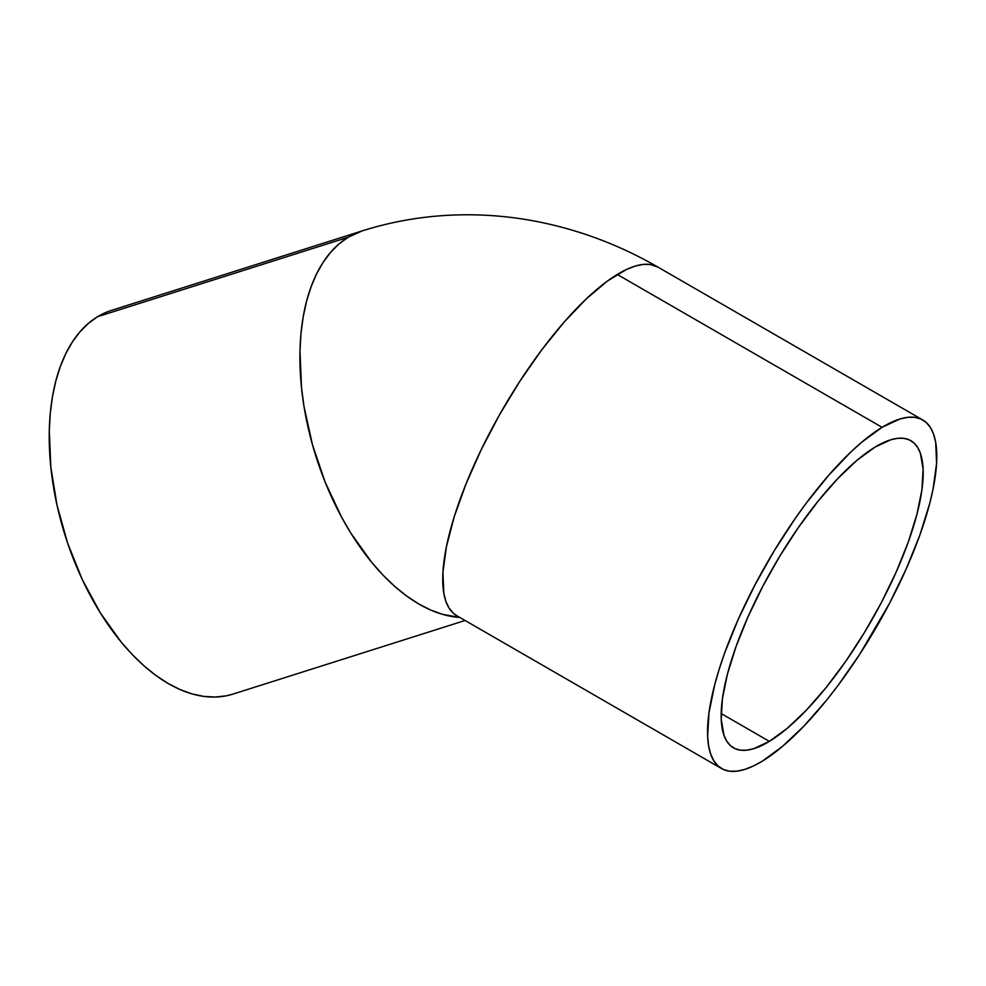 <?xml version="1.0" encoding="UTF-8"?>
<svg xmlns="http://www.w3.org/2000/svg" width="986" height="986" viewBox="0 0 986 986"><rect width="100%" height="100%" fill="white"/><g stroke="black" fill="none" stroke-linecap="round" stroke-linejoin="round"><path stroke-width="1.48" d="M769.363 741.373L721.197 713.568L769.363 741.373L753.587 748.731L746.648 750.198L740.437 750.161L735.014 748.62L730.429 745.601L726.731 741.115L723.946 735.211L721.247 719.423L722.418 698.815L727.422 674.19L736.074 646.483L748.029 616.78L762.831 586.214L779.914 555.956L798.623 527.165L818.244 500.95L838.014 478.333L857.167 460.154L874.976 447.139A177.344 55.869 -60 0 1 910.83 440.668A177.344 55.869 -60 0 1 891.763 581.691A177.344 55.869 -60 0 1 769.363 741.373A177.344 55.869 -60 0 1 733.51 747.856A177.344 55.869 -60 0 1 752.577 606.834A177.344 55.869 -60 0 1 874.976 447.139L890.765 439.781L897.691 438.314L903.903 438.351L909.326 439.892L913.911 442.924L917.609 447.41L920.394 453.301L923.106 469.102L921.922 489.709L916.918 514.335L908.279 542.029L896.323 571.732L881.509 602.31L864.426 632.568L845.717 661.36L826.108 687.562L806.338 710.191L787.185 728.358L769.363 741.373M882.088 427.32L617.261 274.453A201.243 63.4 120 0 0 478.37 455.655A201.243 63.4 120 0 0 456.74 615.683L453.24 613.119L449.037 608.042L445.882 601.349L443.799 593.116L442.924 572.348L446.448 546.564L454.238 516.738L465.984 484.015L481.242 449.641L499.421 414.97L519.832 381.299L541.671 349.944L564.128 322.102L586.325 298.844L607.401 281.059L626.554 269.449L635.169 266.097L643.045 264.433L650.094 264.482L657.945 267.107A201.243 63.4 120 0 0 617.261 274.453L882.088 427.32A201.243 63.4 -60 0 1 922.773 419.974A201.243 63.4 -60 0 1 901.142 579.99A201.243 63.4 -60 0 1 762.252 761.204A201.243 63.4 -60 0 1 721.567 768.55A201.243 63.4 -60 0 1 743.197 608.522A201.243 63.4 -60 0 1 882.088 427.32L861.875 442.085L851.152 451.711L828.955 474.969L806.511 502.811L795.455 518.118L774.22 550.792L754.832 585.129L738.033 619.812L724.463 653.521L719.065 669.605L714.653 684.95L708.971 712.903L707.64 736.283L708.638 745.983L710.721 754.216L713.876 760.909L718.067 765.986L723.268 769.425L729.418 771.175L736.468 771.212L744.344 769.548L752.959 766.208L762.252 761.204L782.465 746.427L804.206 725.807L826.638 700.134L837.841 685.714L859.681 654.347L889.508 603.395L906.307 568.7L919.876 534.991L929.687 503.563L933.064 489.081L936.589 463.297L935.714 442.541L933.631 434.308L930.476 427.616L926.273 422.526L921.072 419.099L914.922 417.349L907.872 417.3L900.008 418.964L882.088 427.32M922.773 419.974L657.945 267.107C620.256 245.329 580.347 230.219 538.22 221.776C513.891 216.957 489.401 214.628 464.739 214.788C429.6 215.034 395.361 220.42 361.998 230.946L348.231 237.219A201.243 112.059 -107.6 0 1 361.998 230.946L111.319 310.442A201.243 112.059 72.4 0 0 97.552 316.716L348.231 237.219L339.011 243.912L330.606 252.342L323.088 262.412L316.518 274.022L310.984 287.062L306.523 301.408L303.183 316.937L300.989 333.465L299.978 350.868L301.494 387.572L304.008 406.515L312.451 444.698L325.121 482.043L341.55 517.095L350.979 533.352L371.821 562.513L383.036 575.146L394.622 586.3L406.491 595.889L418.508 603.814L430.574 609.989L442.554 614.364L459.759 617.433A201.243 112.059 -107.6 0 1 313.721 449.135A201.243 112.059 -107.6 0 1 348.231 237.219L97.552 316.716A201.243 112.059 72.4 0 0 69.661 548.943A201.243 112.059 72.4 0 0 232.979 694.095L465.072 620.49M107.486 311.798L97.552 316.716L88.333 323.42L79.928 331.838L72.409 341.908L65.84 353.518L60.306 366.558L55.845 380.916L52.505 396.434L50.311 412.974L49.3 430.364L50.816 467.068L57.003 505.115L67.603 543.064L82.232 579.435L100.301 612.848L121.142 642.009L132.358 654.642L143.944 665.797L155.813 675.385L167.83 683.31L179.883 689.485L191.876 693.861L203.671 696.387L215.17 697.04L226.25 695.833L233.103 694.058M721.567 768.55L456.58 615.584"/></g></svg>
